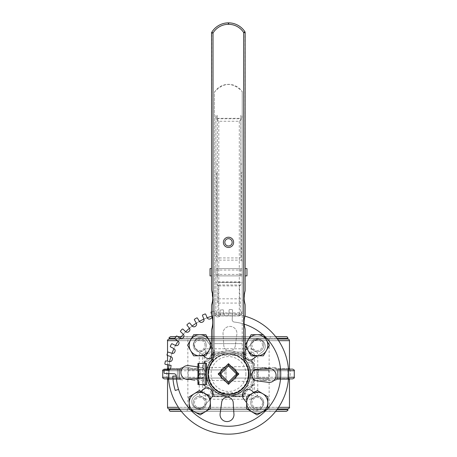 <?xml version="1.0" encoding="UTF-8"?>
<svg xmlns="http://www.w3.org/2000/svg" width="457" height="457" viewBox="0 0 457 457"><rect width="100%" height="100%" fill="white"/><g stroke="black" fill="none" stroke-linecap="round" stroke-linejoin="round"><path stroke-width="0.34" stroke-dasharray="2.29 1.71" d="M205.467 361.693A1.628 1.628 0 0 0 204.113 363.298L203.165 363.298L205.804 360.087A1.628 0.6 80.4 0 1 205.467 361.693A1.628 0.6 -99.6 0 0 205.804 360.087L203.165 363.298L203.165 367.497L198.681 367.497L193.534 369.125L187.673 369.125L193.534 369.125L188.73 367.497A1.628 1.063 90 0 1 187.673 369.125A1.628 1.063 90 0 0 188.73 367.497L193.534 369.125L197.887 369.125L193.534 369.125L198.681 367.497A1.628 0.794 -90 0 1 197.887 369.125L204.113 369.125L197.887 369.125A1.628 0.794 -90 0 0 198.681 367.497L203.165 367.497L204.113 369.125L204.113 363.298A1.628 1.628 0 0 1 205.467 361.693L204.57 362.167L204.113 363.298L205.741 363.298L205.467 361.693A8.129 8.129 0 0 0 212.128 355.032L210.991 354.763L214.116 352.05A1.628 0.383 -90 0 1 213.733 353.678L243.267 353.678A1.628 0.383 -90 0 1 242.884 352.05L246.009 354.763L244.872 355.032A8.129 8.129 0 0 0 251.533 361.693L251.259 363.298A9.757 9.757 0 0 1 243.267 355.306L213.733 355.306A9.757 9.757 0 0 1 205.741 363.298L205.741 384.703L204.113 384.703L204.113 363.298L205.467 361.693A8.129 8.129 0 0 0 212.128 355.032A1.628 1.628 0 0 1 213.733 353.678A1.628 1.628 0 0 0 212.128 355.032C211.231 358.745 209.009 360.967 205.467 361.693C209.009 360.967 211.231 358.745 212.128 355.032L213.733 355.306L213.733 353.678L212.831 353.952L212.128 355.032L213.733 353.678L243.267 353.678A1.628 1.628 0 0 1 244.872 355.032L244.169 353.947L243.267 353.678L243.267 355.306L244.872 355.032A1.628 1.628 0 0 0 243.267 353.678L213.733 353.678L243.267 353.678L244.872 355.032C245.769 358.745 247.991 360.967 251.533 361.693A1.628 1.628 0 0 1 252.887 363.298L251.533 361.693C247.991 360.967 245.769 358.745 244.872 355.032A8.129 8.129 0 0 0 251.533 361.693L252.43 362.167L252.887 363.298A1.628 1.628 0 0 0 251.533 361.693A1.628 0.6 -80.4 0 1 251.196 360.087L253.835 363.298L253.835 367.497L252.887 368.982L252.887 363.298L252.887 384.703A1.628 1.628 0 0 1 251.533 386.308A8.129 8.129 0 0 0 244.872 392.969L243.267 394.322L213.733 394.322A1.628 0.383 90 0 1 214.116 395.945L210.991 393.237L212.128 392.969L212.831 394.048L213.733 394.322L243.267 394.322L213.733 394.322L212.128 392.969C211.237 389.25 209.02 387.028 205.467 386.308L204.113 384.703L205.467 386.308C209.009 387.033 211.231 389.255 212.128 392.969A1.628 1.628 0 0 0 213.733 394.322A1.628 1.628 0 0 1 212.128 392.969A8.129 8.129 0 0 0 205.467 386.308L205.741 384.703A9.757 9.757 0 0 1 213.733 392.694L243.267 392.694A9.757 9.757 0 0 1 251.259 384.703L251.533 386.308A8.129 8.129 0 0 0 244.872 392.969A1.628 1.628 0 0 1 243.267 394.322A1.628 1.628 0 0 0 244.872 392.969L243.267 392.694L243.267 394.322L213.733 394.322L213.733 392.694L212.128 392.969A8.129 8.129 0 0 0 205.467 386.308A1.628 0.6 99.6 0 1 205.804 387.907L203.165 384.703L203.165 380.504L204.113 379.013L204.113 384.703A1.628 1.628 0 0 0 205.467 386.308A1.628 1.628 0 0 1 204.113 384.703L204.113 392.694L202.491 392.694L202.491 355.306A3.25 3.25 0 0 1 205.741 352.05L251.259 352.05A3.25 3.25 0 0 1 254.509 355.306L254.509 392.694A3.25 3.25 0 0 1 251.259 395.945L205.741 395.945A3.25 3.25 0 0 1 202.491 392.694A3.25 3.25 0 0 0 205.741 395.945L251.259 395.945A3.25 3.25 0 0 0 254.509 392.694L254.509 355.306A3.25 3.25 0 0 0 251.259 352.05L205.741 352.05A3.25 3.25 0 0 0 202.491 355.306L202.491 392.694L199.235 392.694L199.235 355.306A6.501 6.501 0 0 1 200.303 351.741L205.204 348.822A6.501 6.501 0 0 0 199.583 338.763A6.501 6.501 0 0 0 193.271 345.618A6.501 6.501 0 0 0 200.303 351.741M259.113 378.876L256.88 378.876L256.88 369.125L287.767 369.125L252.887 369.125L259.113 369.125L263.466 367.497L259.113 369.125L256.88 369.125L256.88 378.876L287.767 378.876L252.887 378.876L252.887 377.254L252.887 384.703L253.835 384.703L251.196 387.907A1.628 0.6 80.4 0 1 251.533 386.308L252.43 385.834L252.887 384.703L251.259 384.703L251.259 363.298L252.887 363.298L252.887 384.703L251.533 386.308C247.98 387.028 245.763 389.25 244.872 392.969L246.009 393.237L242.884 395.945A1.628 0.383 90 0 1 243.267 394.322L244.872 392.969C245.769 389.255 247.991 387.033 251.533 386.308A1.628 1.628 0 0 0 252.887 384.703L252.887 378.876L259.113 378.876L263.466 380.504L269.327 378.876L276.137 378.876A1.628 1.24 90 0 0 274.897 380.504L276.491 379.841L274.897 380.504A1.628 1.24 90 0 1 276.137 378.876L277.736 378.327L276.137 378.876L269.327 378.876L263.466 380.504L253.835 380.504L252.887 379.013M244.872 355.032L246.009 354.763C246.711 357.734 248.437 359.51 251.196 360.087C248.437 359.51 246.706 357.734 246.009 354.763L242.884 352.05L214.116 352.05L210.991 354.763C210.289 357.734 208.563 359.51 205.804 360.087C208.563 359.51 210.294 357.734 210.991 354.763L212.128 355.032M204.113 379.013L204.113 363.298L204.113 368.982L203.165 367.497L203.165 363.298L204.113 363.298L204.57 362.167M164.354 369.125L204.113 369.125L204.113 370.747L204.113 369.125L197.732 369.125A1.628 1.045 -90 0 1 198.772 370.747L177.402 370.747A1.628 0.537 -90 0 1 177.944 369.125L164.354 369.125L177.944 369.125A1.628 0.537 90 0 0 177.402 370.747L179.578 370.747L180.863 369.125A1.628 1.24 -90 0 0 182.103 367.497A1.628 1.24 -90 0 1 180.863 369.125L179.264 369.673L180.863 369.125L187.673 369.125L177.944 369.125L180.863 369.125L179.578 370.747L178.933 370.747A1.628 1.302 90 0 1 179.264 369.673A1.628 1.302 -90 0 0 179.59 368.599L180.509 368.159L179.59 368.599L168.593 368.599M180.509 368.159L182.103 367.497L180.509 368.159A1.628 1.177 55.6 0 1 180.207 369.456A1.628 1.177 55.6 0 0 180.509 368.159M252.43 362.167L252.887 363.298L253.835 363.298L253.835 367.497L263.466 367.497L269.327 369.125L263.466 367.497L253.835 367.497L252.887 368.982L252.887 355.306A1.628 1.628 0 0 0 251.259 353.678L243.267 353.678A1.628 0.383 90 0 1 242.884 352.05L214.116 352.05A1.628 0.383 90 0 1 213.733 353.678L205.741 353.678A1.628 1.628 0 0 0 204.113 355.306L204.113 363.298M251.533 361.693A1.628 0.6 99.6 0 1 251.196 360.087L253.835 363.298L252.887 363.298M167.536 364.726L167.536 361.184M167.536 355.5L167.536 353.09M276.491 368.159L274.897 367.497L276.491 368.159A1.628 1.177 -55.6 0 0 276.793 369.456L276.137 369.125A1.628 1.24 90 0 1 274.897 367.497A1.628 1.24 90 0 0 276.137 369.125L276.793 369.456A1.628 1.177 -55.6 0 1 276.491 368.159M197.887 378.876L169.233 378.876L187.673 378.876L193.534 380.504L197.887 378.876L204.113 378.876L197.732 378.876A1.628 1.045 -90 0 0 198.772 377.254L204.113 377.254L204.113 370.747L204.113 377.254L168.439 377.254M197.887 369.125L169.233 369.125L197.887 369.125M164.126 370.747L198.772 370.747A1.628 1.045 90 0 0 197.732 369.125L168.547 369.125M210.991 393.237C210.289 390.267 208.563 388.49 205.804 387.907M251.196 387.907C248.437 388.49 246.706 390.267 246.009 393.237M252.887 369.125L252.887 377.254L252.887 369.125L259.268 369.125L252.887 369.125M168.593 379.401L179.59 379.401A1.628 1.302 90 0 0 179.264 378.327A1.628 1.302 90 0 1 178.933 377.254L166.725 377.254L166.725 370.747L178.933 370.747L166.725 370.747L167.536 368.599L179.59 368.599A1.628 1.302 90 0 1 179.264 369.673L167.131 369.673L179.264 369.673A1.628 1.302 90 0 0 178.933 370.747L179.567 370.747L179.578 377.254L180.304 378.602L187.673 378.876L180.863 378.876A1.628 1.24 -90 0 1 182.103 380.504L179.59 379.401L182.103 380.504A1.628 1.24 -90 0 0 180.863 378.876L179.264 378.327L180.863 378.876L177.944 378.876L180.863 378.876L179.578 377.254L178.933 377.254A1.628 1.302 90 0 0 179.264 378.327A1.628 1.302 -90 0 1 179.59 379.401L167.536 379.401L167.131 378.327L179.264 378.327L167.131 378.327L166.725 377.254L179.578 377.254L177.402 377.254L179.578 377.254L179.578 370.747L162.726 370.747L162.726 377.254L198.772 377.254L198.772 370.747L198.772 377.254A1.628 1.045 90 0 1 197.732 378.876L164.354 378.876M235.104 378.739L236.423 378.065L235.104 378.739L236.629 373.997C237.126 384.486 219.874 384.486 220.371 373.997C219.874 363.515 237.126 363.515 236.629 373.997L235.104 378.739M220.371 373.997C219.874 384.486 237.126 384.486 236.629 373.997C237.126 363.515 219.874 363.515 220.371 373.997M235.538 369.936L236.629 373.997L235.538 369.936M221.462 378.065L220.371 373.997L221.462 369.936L221.462 378.065M221.462 369.936L221.896 369.256L221.462 369.936M221.896 378.739L220.577 378.065L221.896 378.739M221.896 369.256L220.577 369.936L221.896 369.256M235.104 369.256L236.423 369.936L235.104 369.256M186.233 336.609L270.767 336.609L186.233 336.609A1.628 1.628 0 0 1 187.856 338.231L269.144 338.231L187.856 338.231L187.856 409.763L269.144 409.763L269.144 338.231L270.767 336.609M275.617 336.609L181.383 336.609M177.779 336.609L176.002 336.609M170.787 336.609L286.213 336.609M169.164 339.048L287.836 339.048M277.456 339.048L175.185 339.048M270.767 411.391L186.233 411.391L270.767 411.391A1.628 1.628 0 0 1 269.144 409.763L187.856 409.763L186.233 411.391M181.383 411.391L275.617 411.391M286.213 411.391L170.787 411.391M179.544 408.952L277.456 408.952M287.836 408.952L169.164 408.952M292.646 378.876L259.268 378.876A1.628 1.045 90 0 1 258.228 377.254L279.598 377.254A1.628 0.537 90 0 1 279.056 378.876L292.646 378.876L279.056 378.876A1.628 0.537 -90 0 0 279.598 377.254L290.275 377.254L289.869 378.327L277.736 378.327L289.869 378.327L289.464 379.401L277.41 379.401L276.491 379.841L277.41 379.401L288.407 379.401M168.547 378.876L204.113 378.876L193.534 378.876L193.534 380.504L187.673 378.876L169.233 378.876L193.534 378.876M269.327 369.125L287.767 369.125L269.327 369.125M288.407 368.599L277.41 368.599A1.628 1.302 -90 0 0 277.736 369.673A1.628 1.302 -90 0 1 278.067 370.747L290.275 370.747L290.275 377.254L278.067 377.254A1.628 1.302 -90 0 1 277.736 378.327A1.628 1.302 -90 0 0 278.067 377.254L277.433 377.254L277.422 370.747L276.137 369.125L279.056 369.125L276.137 369.125L277.422 370.747L278.067 370.747A1.628 1.302 -90 0 0 277.736 369.673A1.628 1.302 90 0 1 277.41 368.599L289.464 368.599L289.869 369.673L277.736 369.673L289.869 369.673L290.275 370.747L277.422 370.747L279.598 370.747L277.422 370.747L277.422 377.254L294.274 377.254L294.274 370.747L258.228 370.747L288.561 370.747M276.696 378.602L277.422 377.254L276.137 378.876L276.696 378.607M279.056 369.125L259.268 369.125L279.056 369.125A1.628 0.537 -90 0 1 279.598 370.747L279.598 377.254L279.598 370.747A1.628 0.537 90 0 0 279.056 369.125M288.561 377.254L258.228 377.254A1.628 1.045 -90 0 0 259.268 378.876L288.453 378.876M287.767 378.876L269.327 378.876L287.767 378.876L287.767 369.125L287.767 378.876M205.204 399.178L200.303 396.259A6.501 6.501 0 0 0 193.271 402.377A6.501 6.501 0 0 0 199.583 409.238A6.501 6.501 0 0 0 205.204 399.178A6.501 6.501 0 0 0 205.741 399.195L205.741 394.322L213.733 394.322M251.796 348.822L256.697 351.741A6.501 6.501 0 0 0 263.74 345.264A6.501 6.501 0 0 0 255.377 339.031A6.501 6.501 0 0 0 251.796 348.822A6.501 6.501 0 0 0 251.259 348.8L251.259 353.678M256.697 396.259L251.796 399.178A6.501 6.501 0 0 0 255.377 408.969A6.501 6.501 0 0 0 263.74 402.737A6.501 6.501 0 0 0 256.697 396.259A6.501 6.501 0 0 0 257.765 392.694L252.887 392.694L252.887 384.703L252.43 385.834M241.17 395.945L238.228 395.945L241.17 395.945L241.17 396.762L244.112 396.762L238.228 396.762L241.17 396.762L241.17 395.945M220.542 395.945L226.364 395.945L220.542 395.945L220.542 396.762L226.364 396.762L220.542 396.762L220.542 395.945M219.371 395.945L212.962 395.945L219.371 395.945L219.371 396.762L212.962 396.762L219.371 396.762M231.396 395.945L237.686 395.945L231.396 395.945L231.396 396.762L237.686 396.762L231.396 396.762L231.396 395.945M229.523 395.945L228.22 395.945L229.523 395.945L229.523 396.762L229.523 395.945M243.033 396.762L243.033 395.945L243.033 396.762M244.112 396.762L244.112 395.945L244.112 396.762M243.335 396.762L243.335 395.945M239.314 396.762L239.314 395.945L239.314 396.762M238.228 396.762L238.228 395.945L238.228 396.762M222.079 396.762L222.079 395.945M225.352 396.762L225.352 395.945L225.352 396.762M226.364 396.762L226.364 395.945L226.364 396.762M221.554 396.762L221.554 395.945L221.554 396.762M225.147 396.762L225.147 395.945M217.715 396.762L217.715 395.945M212.962 396.762L212.962 395.945L212.962 396.762M217.012 396.762L214.042 396.762L214.042 395.945L214.864 395.945L214.042 395.945L214.042 396.762L217.012 396.762L217.012 395.945L214.864 395.945L217.012 395.945M218.246 396.762L218.246 395.945M217.115 396.762L217.115 395.945M233.55 396.762L235.355 396.762L232.476 396.762L233.55 396.762L233.55 395.945L232.476 395.945L235.355 395.945L233.55 395.945M234.892 396.762L234.892 395.945M235.355 396.762L235.355 395.945M234.841 396.762L234.841 395.945M236.48 396.762L236.48 395.945M234.795 396.762L234.795 395.945M237.686 396.762L237.686 395.945M232.476 396.762L232.476 395.945L232.476 396.762M233.71 396.762L233.71 395.945M236.28 396.762L236.28 395.945M228.22 396.762L229.523 396.762L228.22 396.762L228.22 395.945L228.22 396.762M168.347 373.997A60.153 60.153 0 0 1 258.576 321.905A60.153 60.153 0 0 1 258.576 426.09A60.153 60.153 0 0 1 168.347 373.997M263.74 402.737A6.501 6.501 0 0 1 253.989 408.369A6.501 6.501 0 0 1 253.989 397.104A6.501 6.501 0 0 1 263.74 402.737M206.267 402.737A6.501 6.501 0 0 1 196.51 408.369A6.501 6.501 0 0 1 196.51 397.104A6.501 6.501 0 0 1 206.267 402.737M206.267 345.264A6.501 6.501 0 0 1 196.51 350.89A6.501 6.501 0 0 1 196.51 339.631A6.501 6.501 0 0 1 206.267 345.264A6.501 6.501 0 0 1 199.76 351.764A6.501 6.501 0 0 1 193.26 345.264A6.501 6.501 0 0 1 199.76 338.757A6.501 6.501 0 0 1 206.267 345.264M263.74 345.264A6.501 6.501 0 0 1 253.989 350.89A6.501 6.501 0 0 1 253.989 339.631A6.501 6.501 0 0 1 263.74 345.264A6.501 6.501 0 0 1 257.24 351.764A6.501 6.501 0 0 1 250.733 345.264A6.501 6.501 0 0 1 257.24 338.757A6.501 6.501 0 0 1 263.74 345.264M244.895 316.13A60.153 60.153 0 0 0 211.979 316.164M207.141 317.769A60.153 60.153 0 0 0 203.919 319.1M199.355 321.38A60.153 60.153 0 0 0 196.356 323.156M192.163 326.064A60.153 60.153 0 0 0 189.449 328.252M185.713 331.719A60.153 60.153 0 0 0 183.331 334.273M276.862 338.231L180.138 338.231A60.153 60.153 0 0 0 178.139 341.105M175.534 345.486A60.153 60.153 0 0 0 173.968 348.611M172.015 353.318A60.153 60.153 0 0 0 170.912 356.626M169.65 361.567A60.153 60.153 0 0 0 169.027 364.994M168.479 370.067A60.153 60.153 0 0 0 168.353 373.552M200.12 378.876L200.12 369.125L200.12 378.876M220.577 369.936L188.181 369.936L220.577 369.936M236.423 369.936L268.819 369.936L236.423 369.936M220.577 378.065L188.181 378.065L220.577 378.065M236.423 378.065L268.819 378.065L236.423 378.065M248.225 374.717A19.742 19.742 0 0 0 219.257 356.557A19.742 19.742 0 0 0 218.012 390.724A19.742 19.742 0 0 0 248.225 374.717M245.906 374.631A17.417 17.417 0 0 0 220.348 358.608A17.417 17.417 0 0 0 219.246 388.758A17.417 17.417 0 0 0 245.906 374.631M211.557 311.811L213.733 311.257A0.583 0.583 0 0 1 214.436 311.674L215.327 315.187A2.325 2.325 0 0 0 218 316.895A58.062 58.062 0 0 1 218.463 316.815A2.325 2.325 0 0 0 220.371 314.279L219.983 310.68A0.583 0.583 0 0 1 220.503 310.04L222.81 309.795A0.583 0.583 0 0 1 223.45 310.309L223.833 313.908A2.325 2.325 0 0 0 226.232 315.981A58.062 58.062 0 0 1 226.701 315.964A2.325 2.325 0 0 0 228.951 313.731L229.083 310.114A0.583 0.583 0 0 1 229.682 309.555L232.007 309.635A0.583 0.583 0 0 1 232.567 310.24L232.219 319.672L232.567 310.24A0.583 0.583 0 0 0 232.007 309.635L229.682 309.555A0.583 0.583 0 0 0 229.083 310.114L228.951 313.731A2.325 2.325 0 0 1 226.701 315.964A58.062 58.062 0 0 0 226.232 315.981A2.325 2.325 0 0 1 223.833 313.908L223.45 310.309A0.583 0.583 0 0 0 222.81 309.795L220.503 310.04A0.583 0.583 0 0 0 219.983 310.68L220.371 314.279A2.325 2.325 0 0 1 218.463 316.815A58.062 58.062 0 0 0 218 316.895A2.325 2.325 0 0 1 215.327 315.187L214.436 311.674A0.583 0.583 0 0 0 213.733 311.257L211.482 311.828A0.583 0.583 0 0 0 211.06 312.537L211.951 316.044A2.325 2.325 0 0 1 210.426 318.826A58.062 58.062 0 0 0 209.98 318.975A2.325 2.325 0 0 1 207.095 317.661L205.713 314.313A0.583 0.583 0 0 0 204.953 313.999L202.805 314.884A0.583 0.583 0 0 0 202.491 315.644L203.873 318.986A2.325 2.325 0 0 1 202.759 321.957A58.062 58.062 0 0 0 202.337 322.168A2.325 2.325 0 0 1 199.292 321.277L197.447 318.163A0.583 0.583 0 0 0 196.653 317.958L194.653 319.14A0.583 0.583 0 0 0 194.453 319.94L196.299 323.053A2.325 2.325 0 0 1 195.613 326.149A58.062 58.062 0 0 0 195.23 326.418A2.325 2.325 0 0 1 192.089 325.972L189.815 323.15A0.583 0.583 0 0 0 189.004 323.065L187.193 324.516A0.583 0.583 0 0 0 187.102 325.333L189.375 328.155A2.325 2.325 0 0 1 189.141 331.319A58.062 58.062 0 0 0 188.792 331.639A2.325 2.325 0 0 1 185.622 331.639L182.977 329.171A0.583 0.583 0 0 0 182.154 329.2L180.572 330.902A0.583 0.583 0 0 0 180.601 331.719L183.246 334.193A2.325 2.325 0 0 1 183.463 337.352A58.062 58.062 0 0 0 183.171 337.717A2.325 2.325 0 0 1 180.029 338.174L177.059 336.106A0.583 0.583 0 0 0 176.248 336.255L174.922 338.163A0.583 0.583 0 0 0 175.071 338.968L178.041 341.036A2.325 2.325 0 0 1 178.71 344.138A58.062 58.062 0 0 0 178.47 344.538A2.325 2.325 0 0 1 175.425 345.435L172.192 343.813A0.583 0.583 0 0 0 171.409 344.075L170.37 346.149A0.583 0.583 0 0 0 170.627 346.932L173.866 348.554A2.325 2.325 0 0 1 174.962 351.524A58.062 58.062 0 0 0 174.785 351.959A2.325 2.325 0 0 1 171.901 353.284L168.467 352.136A0.583 0.583 0 0 0 167.73 352.501L166.999 354.706A0.583 0.583 0 0 0 167.365 355.437L170.798 356.586A2.325 2.325 0 0 1 172.312 359.373A58.062 58.062 0 0 0 172.198 359.83A2.325 2.325 0 0 1 169.53 361.55L165.965 360.904A0.583 0.583 0 0 0 165.291 361.367L164.88 363.652A0.583 0.583 0 0 0 165.348 364.332L171.084 365.372A58.062 58.062 0 0 0 170.752 367.988A2.325 2.325 0 0 1 168.359 370.067L164.737 369.936A0.583 0.583 0 0 0 164.137 370.496L164.052 372.815A0.583 0.583 0 0 0 164.611 373.415L174.048 373.757A2.325 2.325 0 0 1 176.282 375.991A52.252 52.252 0 0 0 178.578 389.438L175.248 390.467A55.737 55.737 0 0 1 172.803 376.122L176.282 375.991A52.252 52.252 0 0 0 236.977 425.564A52.252 52.252 0 0 0 234.287 322.065A2.325 2.325 0 0 1 232.219 319.672A2.325 2.325 0 0 0 234.287 322.065A52.252 52.252 0 0 1 244.147 324.144M189.404 408.672A52.252 52.252 0 0 0 190.358 409.718M266.899 409.443A52.252 52.252 0 0 0 267.728 408.518M263.775 335.449A52.252 52.252 0 0 0 262.935 334.695M211.557 314.49L211.854 315.644M210.203 399.127L204.399 405.725A6.969 6.969 0 0 1 193.637 406.422A6.969 6.969 0 0 1 195.088 395.733L200.846 391.358M197.938 366.891L199.703 367.131A5.804 5.804 0 0 1 205.29 373.141A5.804 5.804 0 0 1 199.281 378.733L197.938 378.819M211.557 346.892L212.996 348.777A5.804 5.804 0 0 1 211.557 357.808M203.514 355.826L196.773 349.896A6.969 6.969 0 0 1 196.082 339.134A6.969 6.969 0 0 1 206.764 340.585L211.254 346.492M235.372 345.201A5.804 5.804 0 0 1 229.357 350.793A5.804 5.804 0 0 1 223.764 344.778L223.107 334.524A6.969 6.969 0 0 1 230.225 326.424A6.969 6.969 0 0 1 236.76 335.004L235.372 345.201A5.804 5.804 0 0 1 229.357 350.793A5.804 5.804 0 0 1 223.764 344.778L223.107 334.524A6.969 6.969 0 0 1 230.225 326.424A6.969 6.969 0 0 1 236.76 335.004L235.372 345.201M253.875 392.512L261.273 399.024A6.969 6.969 0 0 1 260.913 408.872A6.969 6.969 0 0 1 251.07 408.512L246.671 402.726M245.152 357.762A5.804 5.804 0 0 1 245.152 350.719M246.991 348.651L252.601 342.276A6.969 6.969 0 0 1 263.363 341.579A6.969 6.969 0 0 1 261.912 352.267L257.228 355.826A10.568 10.568 0 0 1 248.088 339.979A10.568 10.568 0 0 1 257.24 334.695L263.341 334.695L269.441 345.264L263.341 355.826L251.139 355.826L245.152 345.064M195.088 395.733L203.279 389.507A5.804 5.804 0 0 1 211.482 389.804A5.804 5.804 0 0 1 211.185 398.013L204.399 405.725A6.969 6.969 0 0 1 193.637 406.422A6.969 6.969 0 0 1 195.088 395.733M189.501 365.743L199.703 367.131A5.804 5.804 0 0 1 205.29 373.141A5.804 5.804 0 0 1 199.281 378.733L189.021 379.39A6.969 6.969 0 0 1 180.921 372.272A6.969 6.969 0 0 1 189.501 365.743M206.764 340.585L212.996 348.777A5.804 5.804 0 0 1 212.694 356.986A5.804 5.804 0 0 1 204.49 356.683L196.773 349.896A6.969 6.969 0 0 1 196.082 339.134A6.969 6.969 0 0 1 206.764 340.585M220.24 412.997L221.628 402.8A5.804 5.804 0 0 1 227.643 397.207A5.804 5.804 0 0 1 233.236 403.223L233.893 413.476A6.969 6.969 0 0 1 226.775 421.577A6.969 6.969 0 0 1 220.24 412.997M251.07 408.512L244.004 399.224A5.804 5.804 0 0 1 244.306 391.015A5.804 5.804 0 0 1 252.51 391.312L261.273 399.024A6.969 6.969 0 0 1 260.913 408.872A6.969 6.969 0 0 1 251.07 408.512M267.499 382.258L257.297 380.87A5.804 5.804 0 0 1 251.71 374.854A5.804 5.804 0 0 1 257.719 369.267L267.979 368.61A6.969 6.969 0 0 1 276.079 375.728A6.969 6.969 0 0 1 267.499 382.258M261.912 352.267L253.721 358.494A5.804 5.804 0 0 1 245.518 358.197A5.804 5.804 0 0 1 245.815 349.988L252.601 342.276A6.969 6.969 0 0 1 263.363 341.579A6.969 6.969 0 0 1 261.912 352.267M245.152 281.792L244.918 31.762C240.976 26.078 235.555 23.107 228.643 22.85L228.357 22.85C221.211 23.136 215.681 26.272 211.774 32.258L211.557 281.792L211.751 290.926L212.739 299.781L214.487 300.123L214.487 343.641L242.227 343.641L242.227 300.123L243.69 300.123L244.112 299.329L244.249 300.712M242.741 357.3L243.69 356.186L245.152 359.173A1.462 1.462 0 0 0 245.483 360.099L242.741 357.3A21.947 21.947 0 0 0 213.99 357.534L213.019 356.437A23.41 23.41 0 0 1 243.69 356.186L243.69 300.123M211.557 329.663L211.557 359.533L213.019 356.437L213.019 300.123M213.99 357.534L211.248 360.436A21.947 21.947 0 0 1 248.328 383.406C244.381 390.986 238.148 395.156 229.637 395.916L229.38 394.465C237.4 393.814 243.278 389.918 247.008 382.777L248.328 383.406L247.008 382.777A20.485 20.485 0 0 0 218.257 356.26A20.485 20.485 0 0 0 218.257 391.74A20.485 20.485 0 0 0 248.985 373.997A20.485 20.485 0 0 0 223.147 354.226A20.485 20.485 0 0 0 210.814 384.331C215.138 391.123 221.325 394.5 229.38 394.465M245.152 304.722L245.152 315.284M244.249 319.294L244.249 325.116M245.152 329.126L245.152 359.173A1.462 1.462 0 0 0 245.483 360.099L245.483 360.099M211.557 314.747L211.557 305.259M212.608 300.94L212.739 299.781M229.437 395.819L229.243 395.933C220.697 395.905 214.133 392.283 209.552 385.068L210.814 384.331L209.552 385.068A21.947 21.947 0 0 1 207.541 367.497L224.815 367.497L224.815 373.997L224.815 367.497L226.061 368.742L226.061 379.253L226.061 368.742M229.243 395.933A21.947 21.947 0 0 0 229.637 395.916M247.837 367.245L247.631 366.685L249.191 366.685C249.619 367.114 250.036 369.553 250.447 373.997L249.191 381.315L247.631 381.315L247.837 380.755M244.923 291.629L244.112 299.329M245.152 272.241L245.152 268.579L245.152 272.241M211.557 290.344L211.557 281.792M211.557 272.241L211.557 268.579L211.557 272.241M228.5 364.686L237.811 373.997L228.5 383.309L219.189 373.997L228.5 364.686L237.811 373.997L228.5 383.309L219.189 373.997L228.5 364.686M214.487 300.123L214.487 92.051A16.601 16.601 0 0 1 242.227 91.611C232.824 81.946 223.576 82.094 214.487 92.051L214.487 357.111L214.487 343.641L242.227 343.641L242.227 356.877L242.227 91.611L242.227 300.123M214.487 272.241L214.487 268.579L214.487 272.241M214.487 357.111A21.947 21.947 0 0 1 242.227 356.877A21.947 21.947 0 0 0 214.487 357.111M232.156 242.341A3.656 3.656 0 0 0 226.672 239.171A3.656 3.656 0 0 0 226.672 245.506A3.656 3.656 0 0 0 232.156 242.341M242.227 272.241L242.227 268.579L242.227 272.241M208.466 373.997A20.034 20.034 0 0 1 238.52 356.649A20.034 20.034 0 0 1 238.52 391.352A20.034 20.034 0 0 1 208.466 373.997A20.034 20.034 0 0 1 238.52 356.649A20.034 20.034 0 0 1 238.52 391.352A20.034 20.034 0 0 1 208.466 373.997M247.151 366.685C248.402 368.582 248.642 372.741 247.854 379.173C247.066 382.915 247.288 381.189 248.534 373.997C248.088 369.553 247.625 367.114 247.151 366.685L230.494 366.685L237.811 373.997L230.494 366.685M230.494 381.315L237.811 373.997L230.494 381.315L247.151 381.315L248.534 373.997M210.026 268.579L210.026 275.897M246.974 275.897L246.974 268.579M217.355 118.329L240.765 118.329L240.765 115.29L242.227 115.29L241.57 118.757L239.297 121.259L218.817 121.259L216.544 118.757L215.887 115.29L217.355 115.29L217.355 303.06L217.355 248.705L216.624 248.705L216.624 173.249L215.887 171.786L215.887 115.29M215.887 116.695L215.887 282.477L218.817 281.889L239.297 281.889L242.227 282.477L242.227 116.695M240.908 313.159L239.297 313.89L218.817 313.89L217.269 313.199L217.755 312.868L240.519 312.868L240.908 313.159L242.227 311.217L241.776 314.296L240.856 315.29L239.628 315.753L218.817 315.77L216.749 314.85L215.887 312.622L216.527 314.639L218.486 315.838L239.297 315.861L241.37 314.913L242.227 312.622L242.227 280.444C242.301 283.083 241.325 284.905 239.297 285.916L239.297 315.936L242.227 312.622M215.887 282.477L215.887 311.24L217.269 313.199M218.817 121.259L218.817 282.517L217.755 312.868M218.817 313.89L218.817 285.916C216.755 284.842 215.778 283.014 215.887 280.444L215.887 311.24M239.297 121.259L239.297 282.517L240.519 312.868M242.227 311.217L242.227 282.477M218.817 285.916L239.297 285.916M242.227 115.29L242.227 171.786L241.496 173.249L241.496 260.107L242.227 261.478L242.227 280.444M241.496 260.107L216.624 260.107L216.624 248.705L215.887 249.214L215.887 261.478L216.624 260.107M215.887 261.478L215.887 280.444M242.227 164.052L240.765 164.052L240.765 115.29M241.496 173.249L240.765 173.249L240.765 164.052M217.355 115.29L217.355 173.249L216.624 173.249M217.355 164.052L215.887 164.052M215.887 171.786L215.887 249.214M215.887 274.354L215.887 270.047L215.887 274.354M240.765 173.249L240.765 257.937L217.355 257.937M242.227 261.478L242.227 249.214L240.765 248.705M240.765 118.329L240.765 257.937M240.765 275.771L240.765 268.579L240.765 275.771M242.227 249.214L242.227 171.786M217.355 248.705L217.355 173.249M217.355 275.771L217.355 268.579L217.355 275.771M240.765 284.968L217.355 284.968M240.765 303.06L217.355 303.06M240.765 298.809L217.355 298.809M240.765 282.346L217.355 282.346M242.227 274.354L242.227 270.047L242.227 274.354M209.552 385.068A21.947 21.947 0 0 1 206.553 373.997L206.553 380.504L206.553 373.997A21.947 21.947 0 0 1 207.541 367.497M197.938 368.725L198.881 363.435L197.938 363.435L197.938 379.287L198.881 374.009L197.938 368.725M198.881 384.571L197.938 379.287L197.938 384.566M205.576 374.009L205.576 384.566L205.576 374.009L198.881 374.009M205.576 384.566L205.576 363.429L205.576 368.708L205.576 363.435L198.881 363.435M206.553 384.566L206.553 363.435M204.216 399.944A5.255 5.255 0 0 0 195.116 400.281A5.255 5.255 0 0 0 199.955 407.992A5.255 5.255 0 0 0 204.216 399.944M205.273 399.281A6.501 6.501 0 0 1 203.216 408.244A6.501 6.501 0 0 1 194.254 406.193A6.501 6.501 0 0 1 196.304 397.23A6.501 6.501 0 0 1 205.273 399.281M194.254 406.193A6.501 6.501 0 0 1 199.52 396.242A6.501 6.501 0 0 1 205.507 405.782A6.501 6.501 0 0 1 194.254 406.193M194.145 393.785L199.315 390.546L210.1 396.253L210.546 408.449L205.376 411.688A10.568 10.568 0 0 1 189.204 403.125A10.568 10.568 0 0 1 204.707 393.397A10.568 10.568 0 0 1 205.376 411.688L200.212 414.933L189.427 409.221L188.975 397.03L194.145 393.785M190.809 408.352A10.568 10.568 0 0 1 199.372 392.18A10.568 10.568 0 0 1 209.1 407.684A10.568 10.568 0 0 1 190.809 408.352M261.827 400.172A5.255 5.255 0 0 0 252.721 400.046A5.255 5.255 0 0 0 257.165 407.992A5.255 5.255 0 0 0 261.827 400.172M262.912 399.561A6.501 6.501 0 0 1 260.416 408.415A6.501 6.501 0 0 1 251.561 405.913A6.501 6.501 0 0 1 254.063 397.064A6.501 6.501 0 0 1 262.912 399.561M251.561 405.913A6.501 6.501 0 0 1 257.325 396.236A6.501 6.501 0 0 1 262.826 406.067A6.501 6.501 0 0 1 251.561 405.913M252.075 393.517L257.4 390.535L267.888 396.779L267.722 408.981L262.398 411.957A10.568 10.568 0 0 1 246.671 402.594A10.568 10.568 0 0 1 262.644 393.66A10.568 10.568 0 0 1 262.398 411.957L257.074 414.939L246.591 408.695L246.757 396.493L252.075 393.517M248.02 407.895A10.568 10.568 0 0 1 257.382 392.175A10.568 10.568 0 0 1 266.317 408.141A10.568 10.568 0 0 1 248.02 407.895M205.016 345.264A5.255 5.255 0 0 0 197.133 340.711A5.255 5.255 0 0 0 197.133 349.811A5.255 5.255 0 0 0 205.016 345.264M193.26 345.264A6.501 6.501 0 0 1 203.011 339.631A6.501 6.501 0 0 1 203.011 350.89A6.501 6.501 0 0 1 193.26 345.264M211.557 344.561L211.962 345.264L211.557 345.96M199.76 334.695L205.861 334.695L211.962 345.264L205.861 355.826L199.76 355.826A10.568 10.568 0 0 1 190.609 339.979A10.568 10.568 0 0 1 208.912 339.979A10.568 10.568 0 0 1 199.76 355.826L193.659 355.826L187.559 345.264L193.659 334.695L199.76 334.695M189.192 345.264A10.568 10.568 0 0 1 205.044 336.112A10.568 10.568 0 0 1 205.044 354.415A10.568 10.568 0 0 1 189.192 345.264M262.495 345.264A5.255 5.255 0 0 0 254.612 340.711A5.255 5.255 0 0 0 254.612 349.811A5.255 5.255 0 0 0 262.495 345.264M250.733 345.264A6.501 6.501 0 0 1 260.49 339.631A6.501 6.501 0 0 1 260.49 350.89A6.501 6.501 0 0 1 250.733 345.264M245.152 345.458L251.139 334.695L257.24 334.695A10.568 10.568 0 0 1 266.391 350.542A10.568 10.568 0 0 1 257.24 355.826M246.671 345.264A10.568 10.568 0 0 1 262.524 336.112A10.568 10.568 0 0 1 262.524 354.415A10.568 10.568 0 0 1 246.671 345.264M205.741 353.678L205.741 352.05A3.25 3.25 0 0 0 202.491 355.306L204.113 355.306M251.259 352.05A3.25 3.25 0 0 1 254.509 355.306L252.887 355.306M251.796 399.178A6.501 6.501 0 0 1 251.259 399.195L251.259 394.322A1.628 1.628 0 0 0 252.887 392.694M243.267 394.322L251.259 394.322M204.113 392.694A1.628 1.628 0 0 0 205.741 394.322M182.103 367.497L188.73 367.497L182.103 367.497M289.464 340.671L167.536 340.671M177.522 340.671L278.576 340.671M274.897 367.497L263.466 367.497L274.897 367.497M204.113 384.703L203.165 384.703M242.884 395.945L214.116 395.945M253.835 380.504L253.835 384.703M203.165 380.504L193.534 380.504M287.836 338.231L169.164 338.231M174.882 338.231L180.121 338.231M169.164 409.763L287.836 409.763M276.862 409.763L180.138 409.763M167.536 407.324L289.464 407.324M278.576 407.324L178.424 407.324M274.897 380.504L263.466 380.504L274.897 380.504M263.466 378.876L263.466 380.504M276.491 379.841A1.628 1.177 -124.4 0 1 276.793 378.545A1.628 1.177 -124.4 0 0 276.491 379.841M277.736 378.327A1.628 1.302 90 0 0 277.41 379.401A1.628 1.302 -90 0 1 277.736 378.327M180.509 379.841A1.628 1.177 124.4 0 0 180.207 378.545A1.628 1.177 124.4 0 1 180.509 379.841M177.944 378.876A1.628 0.537 90 0 1 177.402 377.254L177.402 370.747L177.402 377.254A1.628 0.537 -90 0 0 177.944 378.876M259.268 369.125A1.628 1.045 90 0 0 258.228 370.747L252.887 370.747L258.228 370.747L258.228 377.254L258.228 370.747A1.628 1.045 -90 0 1 259.268 369.125M199.235 355.306L202.491 355.306M205.741 352.05L205.741 348.8L251.259 348.8M205.204 348.822A6.501 6.501 0 0 1 205.741 348.8M200.303 396.259A6.501 6.501 0 0 1 199.235 392.694M254.509 355.306L257.765 355.306L257.765 392.694M256.697 351.741A6.501 6.501 0 0 1 257.765 355.306M251.259 399.195L205.741 399.195M278.067 370.747L278.067 377.254L278.067 370.747M178.933 377.254L178.933 370.747L178.933 377.254M242.684 396.762L242.684 395.945M239.662 396.762L239.662 395.945M239.011 396.762L239.011 395.945M214.836 396.762L214.836 395.945M214.864 396.762L214.864 395.945L214.864 396.762M217.726 396.762L217.726 395.945M214.813 396.762L214.813 395.945M233.424 396.762L233.424 395.945M233.487 396.762L233.487 395.945M235.555 396.762L235.555 395.945M211.248 360.436A21.947 21.947 0 0 1 248.328 383.406M216.544 118.757L241.57 118.757M215.887 312.622C215.755 314.302 216.727 315.404 218.817 315.93L239.297 315.936L239.297 313.89M239.297 282.517L218.817 282.517M244.169 353.947L244.861 354.98M212.139 354.98L212.831 353.952M212.831 394.048L212.139 393.02M169.233 369.125L169.233 378.876L169.233 369.125M188.181 369.936L188.181 378.065M268.819 369.936L268.819 378.065M242.227 268.579L214.487 268.579M242.227 275.897L214.487 275.897M240.765 268.579L217.355 268.579M240.765 275.897L217.355 275.897M242.227 270.047L215.887 270.047M242.227 274.434L215.887 274.434M226.061 379.253L224.815 380.504L207.541 380.504"/><path stroke-width="0.69" d="M168.593 368.599L167.536 368.599L167.536 364.726M167.536 361.184L167.536 355.5M167.536 353.09L167.536 340.671L177.522 340.671M168.547 369.125L164.354 369.125C162.858 369.81 162.315 370.353 162.726 370.747L164.126 370.747M276.862 338.231L287.836 338.231A1.628 1.628 0 0 0 286.213 336.609L275.617 336.609M181.383 336.609L177.779 336.609M176.002 336.609L170.787 336.609C169.29 337.295 168.747 337.837 169.164 338.231L174.882 338.231M175.185 339.048L169.164 339.048L169.164 338.231M287.836 338.231L287.836 339.048L277.456 339.048M180.138 409.763L169.164 409.763A1.628 1.628 0 0 0 170.787 411.391L181.383 411.391M275.617 411.391L286.213 411.391C287.739 410.643 288.281 410.1 287.836 409.763L276.862 409.763M169.164 409.763L169.164 408.952L179.544 408.952M277.456 408.952L287.836 408.952L287.836 409.763M169.164 408.952A1.628 1.628 0 0 1 167.536 407.324L167.536 379.401L168.593 379.401M287.836 339.048A1.628 1.628 0 0 1 289.464 340.671L289.464 368.599L288.407 368.599M168.439 377.254L162.726 377.254C162.315 377.648 162.858 378.19 164.354 378.876L168.547 378.876M288.453 369.125L292.646 369.125L288.453 369.125M288.453 378.876L292.646 378.876C294.148 378.173 294.691 377.631 294.274 377.254L288.561 377.254M168.353 373.552A60.153 60.153 0 0 0 168.347 373.997A60.153 60.153 0 0 0 287.636 385.011A60.153 60.153 0 0 0 244.895 316.13M211.979 316.164A60.153 60.153 0 0 0 207.141 317.769M203.919 319.1A60.153 60.153 0 0 0 199.355 321.38M196.356 323.156A60.153 60.153 0 0 0 192.163 326.064M189.449 328.252A60.153 60.153 0 0 0 185.713 331.719M183.331 334.273A60.153 60.153 0 0 0 180.132 338.243L180.121 338.231M178.139 341.105A60.153 60.153 0 0 0 175.534 345.486M173.968 348.611A60.153 60.153 0 0 0 172.015 353.318M170.912 356.626A60.153 60.153 0 0 0 169.65 361.567M169.027 364.994A60.153 60.153 0 0 0 168.479 370.067M176.282 375.991L172.803 376.122A55.737 55.737 0 0 0 175.248 390.467L178.578 389.438A52.252 52.252 0 0 1 176.282 375.991A2.325 2.325 0 0 0 174.048 373.757L164.611 373.415A0.583 0.583 0 0 1 164.052 372.815L164.137 370.496A0.583 0.583 0 0 1 164.737 369.936L168.359 370.067A2.325 2.325 0 0 0 170.752 367.988A58.062 58.062 0 0 1 171.084 365.372L165.348 364.332A0.583 0.583 0 0 1 164.88 363.652L165.291 361.367A0.583 0.583 0 0 1 165.965 360.904L169.53 361.55A2.325 2.325 0 0 0 172.198 359.83A58.062 58.062 0 0 1 172.312 359.373A2.325 2.325 0 0 0 170.798 356.586L167.365 355.437A0.583 0.583 0 0 1 166.999 354.706L167.73 352.501A0.583 0.583 0 0 1 168.467 352.136L171.901 353.284A2.325 2.325 0 0 0 174.785 351.959A58.062 58.062 0 0 1 174.962 351.524A2.325 2.325 0 0 0 173.866 348.554L170.627 346.932A0.583 0.583 0 0 1 170.37 346.149L171.409 344.075A0.583 0.583 0 0 1 172.192 343.813L175.425 345.435A2.325 2.325 0 0 0 178.47 344.538A58.062 58.062 0 0 1 178.71 344.138A2.325 2.325 0 0 0 178.041 341.036L175.071 338.968A0.583 0.583 0 0 1 174.922 338.163L176.248 336.255A0.583 0.583 0 0 1 177.059 336.106L180.029 338.174A2.325 2.325 0 0 0 183.171 337.717A58.062 58.062 0 0 1 183.463 337.352A2.325 2.325 0 0 0 183.246 334.193L180.601 331.719A0.583 0.583 0 0 1 180.572 330.902L182.154 329.2A0.583 0.583 0 0 1 182.977 329.171L185.622 331.639A2.325 2.325 0 0 0 188.792 331.639A58.062 58.062 0 0 1 189.141 331.319A2.325 2.325 0 0 0 189.375 328.155L187.102 325.333A0.583 0.583 0 0 1 187.193 324.516L189.004 323.065A0.583 0.583 0 0 1 189.815 323.15L192.089 325.972A2.325 2.325 0 0 0 195.23 326.418A58.062 58.062 0 0 1 195.613 326.149A2.325 2.325 0 0 0 196.299 323.053L194.453 319.94A0.583 0.583 0 0 1 194.653 319.14L196.653 317.958A0.583 0.583 0 0 1 197.447 318.163L199.292 321.277A2.325 2.325 0 0 0 202.337 322.168A58.062 58.062 0 0 1 202.759 321.957A2.325 2.325 0 0 0 203.873 318.986L202.491 315.644A0.583 0.583 0 0 1 202.805 314.884L204.953 313.999A0.583 0.583 0 0 1 205.713 314.313L207.095 317.661A2.325 2.325 0 0 0 209.98 318.975A58.062 58.062 0 0 1 210.426 318.826A2.325 2.325 0 0 0 211.951 316.044L211.854 315.644M178.578 389.438A52.252 52.252 0 0 0 189.404 408.672M190.358 409.718A52.252 52.252 0 0 0 266.899 409.443M267.728 408.518A52.252 52.252 0 0 0 263.775 335.449M262.935 334.695A52.252 52.252 0 0 0 244.147 324.144M211.557 311.811L211.482 311.828A0.583 0.583 0 0 0 211.06 312.537L211.557 314.49M200.846 391.358L203.279 389.507A5.804 5.804 0 0 1 211.482 389.804A5.804 5.804 0 0 1 211.185 398.013L210.203 399.127M197.938 378.819L189.021 379.39A6.969 6.969 0 0 1 180.921 372.272A6.969 6.969 0 0 1 189.501 365.743L197.938 366.891M211.557 357.808A5.804 5.804 0 0 1 204.49 356.683L203.514 355.826M211.254 346.492L211.557 346.892M221.628 402.8A5.804 5.804 0 0 1 227.643 397.207A5.804 5.804 0 0 1 233.236 403.223L233.893 413.476A6.969 6.969 0 0 1 226.775 421.577A6.969 6.969 0 0 1 220.24 412.997L221.628 402.8M246.671 402.726L244.004 399.224A5.804 5.804 0 0 1 244.306 391.015A5.804 5.804 0 0 1 252.51 391.312L253.875 392.512M257.297 380.87A5.804 5.804 0 0 1 251.71 374.854A5.804 5.804 0 0 1 257.719 369.267L267.979 368.61A6.969 6.969 0 0 1 276.079 375.728A6.969 6.969 0 0 1 267.499 382.258L257.297 380.87M257.24 355.826L251.139 355.826L248.088 350.542A10.568 10.568 0 0 0 266.391 350.542L263.341 355.826L257.24 355.826L253.721 358.494A5.804 5.804 0 0 1 245.152 357.762M245.152 350.719A5.804 5.804 0 0 1 245.815 349.988L246.991 348.651M211.557 33.018L213.019 33.018A18.114 18.114 0 0 1 228.363 24.312L228.637 24.312A18.114 18.114 0 0 1 243.69 32.556L243.69 359.173A2.925 2.925 0 0 0 244.352 361.024A20.485 20.485 0 0 1 242.593 388.861A20.485 20.485 0 0 1 214.704 389.141A20.485 20.485 0 0 1 212.396 361.338A2.925 2.925 0 0 0 213.019 359.533L213.019 33.018L211.774 32.258A1.462 1.462 0 0 0 211.557 33.018L211.557 290.344C213.185 295.313 213.185 300.289 211.557 305.259L211.557 314.747C213.185 319.717 213.185 324.693 211.557 329.663L211.557 359.533A1.462 1.462 0 0 1 211.248 360.436A21.947 21.947 0 0 0 235.881 394.665A21.947 21.947 0 0 0 245.483 360.099A1.462 1.462 0 0 1 245.152 359.173L245.152 329.126C243.752 324.51 243.752 319.9 245.152 315.284L245.152 304.722C243.752 300.106 243.752 295.49 245.152 290.88L245.152 32.556A1.462 1.462 0 0 0 244.918 31.762L243.69 32.556L245.152 32.556M244.918 31.762A19.577 19.577 0 0 0 228.643 22.85L228.357 22.85A19.577 19.577 0 0 0 211.774 32.258M245.483 360.099L244.352 361.024M206.553 367.497L207.541 367.497A21.947 21.947 0 0 1 211.248 360.436A1.462 1.462 0 0 0 211.557 359.533L213.019 359.533M245.152 315.284L244.249 319.294M244.249 325.116L245.152 329.126M244.249 300.712L245.152 304.722M211.557 329.663C213.196 324.693 213.196 319.717 211.557 314.747M211.557 305.259L212.608 300.94M211.751 290.926L211.557 290.344M250.447 373.997L249.83 379.173C250.539 372.746 250.327 368.582 249.191 366.685M223.382 242.341A5.118 5.118 0 0 0 231.059 246.774A5.118 5.118 0 0 0 231.059 237.908A5.118 5.118 0 0 0 223.382 242.341M228.5 363.652L238.845 373.997L228.5 384.343L218.155 373.997L228.5 363.652L228.5 365.954L236.549 373.997L228.5 382.046L228.5 384.343M236.549 373.997L238.845 373.997M228.5 382.046L220.451 373.997L218.155 373.997M220.451 373.997L228.5 365.954M247.631 366.685C248.094 367.114 248.545 369.553 248.985 373.997C247.528 383.434 247.528 383.434 248.985 373.997C247.528 383.434 247.528 383.434 248.985 373.997L247.837 367.245M224.844 242.341A3.656 3.656 0 0 1 228.5 238.685A3.656 3.656 0 0 1 232.156 242.341A3.656 3.656 0 0 1 228.5 245.997A3.656 3.656 0 0 1 224.844 242.341M211.557 275.897L210.026 275.897L210.026 268.579L211.557 268.579M245.152 268.579L246.974 268.579L246.974 275.897L245.152 275.897M198.881 363.429L197.938 368.708L197.938 363.435L205.576 363.429L205.576 384.56L197.938 384.566L198.881 384.571L197.938 379.276L197.938 368.708L198.881 373.992L197.938 379.276L197.938 384.566M205.576 363.435L206.553 363.435L206.553 384.566L198.881 384.56M205.576 373.992L198.881 373.992M210.323 402.349L210.546 408.449L205.376 411.688A10.568 10.568 0 0 0 204.707 393.397L210.1 396.253L210.323 402.349M200.212 414.933L194.819 412.077A10.568 10.568 0 0 0 205.376 411.688L200.212 414.933M189.427 409.221L189.204 403.125A10.568 10.568 0 0 0 194.819 412.077L189.427 409.221M194.145 393.785L199.315 390.546L204.707 393.397A10.568 10.568 0 0 0 189.204 403.125L188.975 397.03L194.145 393.785M267.802 402.88L267.722 408.981L262.398 411.957A10.568 10.568 0 0 0 262.644 393.66L267.888 396.779L267.802 402.88M257.074 414.939L251.83 411.82A10.568 10.568 0 0 0 262.398 411.957L257.074 414.939M246.591 408.695L246.671 402.594A10.568 10.568 0 0 0 251.83 411.82L246.591 408.695M252.075 393.517L257.4 390.535L262.644 393.66A10.568 10.568 0 0 0 246.671 402.594L246.757 396.493L252.075 393.517M211.557 345.96L205.861 355.826L199.76 355.826A10.568 10.568 0 0 0 208.912 339.979L211.557 344.561M193.659 355.826L190.609 350.542A10.568 10.568 0 0 0 199.76 355.826L193.659 355.826M187.559 345.264L190.609 339.979A10.568 10.568 0 0 0 190.609 350.542L187.559 345.264M199.76 334.695L205.861 334.695L208.912 339.979A10.568 10.568 0 0 0 190.609 339.979L193.659 334.695L199.76 334.695M266.391 339.979L269.441 345.264L266.391 350.542A10.568 10.568 0 0 0 257.24 334.695L263.341 334.695L266.391 339.979M245.038 345.264L248.088 339.979A10.568 10.568 0 0 0 248.088 350.542L245.038 345.264M251.139 334.695L257.24 334.695A10.568 10.568 0 0 0 248.088 339.979L251.139 334.695M278.576 340.671L289.464 340.671M288.407 379.401L289.464 379.401L289.464 407.324L278.576 407.324M178.424 407.324L167.536 407.324M288.561 370.747L294.274 370.747C294.685 370.353 294.142 369.81 292.646 369.125C294.142 369.81 294.685 370.353 294.274 370.747L294.274 377.254C294.685 377.648 294.142 378.19 292.646 378.876M228.357 22.85L228.363 24.312M243.69 359.173L245.152 359.173M212.396 361.338L211.248 360.436A21.947 21.947 0 0 0 207.541 367.497M228.637 24.312L228.643 22.85M167.451 369.125L167.536 368.599M289.464 407.324C289.909 407.661 289.367 408.204 287.836 408.952M167.536 340.671C167.125 340.276 167.668 339.734 169.164 339.048M289.549 369.125L289.464 368.599M289.549 378.876L289.464 379.401M167.451 378.876L167.536 379.401M164.354 378.876C162.858 378.19 162.315 377.648 162.726 377.254L162.726 370.747C162.315 370.353 162.858 369.81 164.354 369.125M206.553 380.504L207.541 380.504"/></g></svg>
